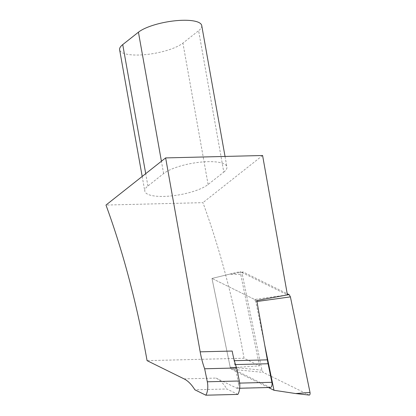 <?xml version="1.0" encoding="UTF-8"?>
<svg xmlns="http://www.w3.org/2000/svg" width="416" height="416" viewBox="0 0 416 416"><rect width="100%" height="100%" fill="white"/><g stroke="black" fill="none" stroke-linecap="round" stroke-linejoin="round"><path stroke-width="0.31" stroke-dasharray="2.08 1.56" d="M268.424 387.525L231.4 369.273L263.167 372.382L261.94 370.167L242.32 274.56A1.872 0.842 88.6 0 1 242.991 271.981A1.872 0.842 88.6 0 1 243.235 272.022L287.212 293.701M309.249 395.075A1.872 0.842 88.6 0 1 309.109 395.034L263.167 372.382M261.94 370.167L230.173 367.058L211.988 278.434L229.471 274.191L242.32 274.56M256.776 300.513L211.988 278.434L254.576 299.432L287.295 294.934M256.948 301.491L255.804 301.647L264.69 344.947M255.804 301.647L254.576 299.432M230.173 367.058L231.4 369.273M237.858 394.404L226.876 388.991L194.86 389.787M184.059 378.877L216.07 378.082A60.892 27.456 88.6 0 1 226.876 388.991M216.07 378.082L237.011 388.274M236.6 388.201C238.098 388.107 238.706 386.417 238.43 383.12M238.456 383.12L232.19 351.042M270.457 387.478A3.749 1.69 88.6 0 1 270.062 387.384L230.324 367.791L259.485 365.851L244.036 358.233L147.072 360.641M259.485 365.851L240.146 271.596L287.43 294.908M244.036 358.233A559.26 252.158 -91.4 0 0 202.94 202.654L105.976 205.062M262.595 155.506L202.94 202.654M223.798 172.094A33.722 9.651 169.9 0 0 226.907 166.925A33.722 9.651 169.9 0 0 200.117 162.188A33.722 9.651 169.9 0 0 163.613 173.586L147.914 185.994A33.722 9.651 169.9 0 0 144.804 191.162A33.722 9.651 169.9 0 0 171.595 195.9A33.722 9.651 169.9 0 0 208.099 184.501L223.798 172.094L198.614 30.706L182.915 43.113A33.722 9.651 -10.1 0 1 146.411 54.512A33.722 9.651 -10.1 0 1 119.621 49.774M201.724 25.537A33.722 9.651 -10.1 0 1 198.614 30.706M230.324 367.791L211.988 278.434L240.146 271.596M295.641 393.546L309.109 395.034M242.991 271.981L229.471 274.191L243.235 272.022M270.062 387.384L236.631 388.216M239.663 383.105L238.462 383.136M235.498 364.567L234.655 364.588M234.348 360.682L233.912 360.693M163.613 173.586L161.418 161.247M147.914 185.994L145.714 173.654M208.099 184.501L182.915 43.113M237.021 388.305L239.678 388.242M225.04 156.437L226.907 166.925M142.184 176.446L144.804 191.162"/><path stroke-width="0.62" d="M264.69 344.947L273.988 390.27L268.424 387.525M273.988 390.27L295.641 393.546L310.024 392.496A1.872 0.842 88.6 0 1 309.249 395.075L295.641 393.546M287.212 293.701L289.182 294.674L290.41 296.889L310.024 392.496M165.636 157.914L105.976 205.062A559.26 252.158 88.6 0 1 147.072 360.641L184.059 378.877A60.892 27.456 -91.4 0 1 194.86 389.787L205.842 395.2L237.858 394.404A11.242 5.07 -91.4 0 0 239.335 380.988L236.662 367.978A60.892 27.456 88.6 0 1 232.19 351.042L200.174 351.837L165.636 157.914L262.595 155.506L287.43 294.908L256.776 300.513L267.348 359.861L234.348 360.682M267.348 359.861A79.622 35.901 88.6 0 0 268.091 363.756L271.898 382.304A3.749 1.69 88.6 0 1 270.457 387.478L239.678 388.242M142.184 176.446L119.621 49.774A33.722 9.651 -10.1 0 1 122.73 44.606L138.429 32.198A33.722 9.651 -10.1 0 1 174.928 20.8A33.722 9.651 -10.1 0 1 201.724 25.537L225.04 156.437M200.174 351.837A60.892 27.456 -91.4 0 0 204.651 368.768L207.319 381.784A11.242 5.07 88.6 0 1 205.842 395.2M204.651 368.768L236.662 367.978M287.295 294.934L289.182 294.674M290.41 296.889L256.948 301.491M271.898 382.304L239.663 383.105M268.091 363.756L235.498 364.567M161.418 161.247L138.429 32.198M145.714 173.654L122.73 44.606M207.319 381.784L239.335 380.988"/></g></svg>
